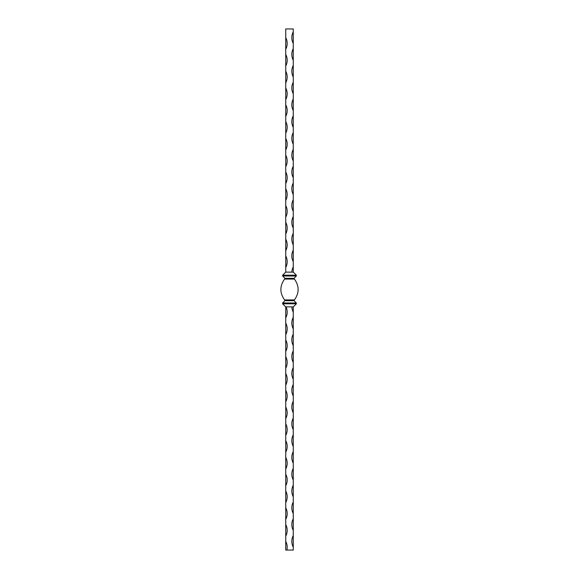 <?xml version="1.0" encoding="UTF-8"?>
<svg xmlns="http://www.w3.org/2000/svg" width="579" height="579" viewBox="0 0 579 579"><rect width="100%" height="100%" fill="white"/><g stroke="black" fill="none" stroke-linecap="round" stroke-linejoin="round"><path stroke-width="0.87" d="M293.264 547.155A12.304 12.304 0 0 1 293.264 535.575L293.264 550.05L285.737 550.05L285.737 536.154A12.304 12.304 0 0 0 285.737 524.574L285.737 536.154M286.837 550.05A12.304 12.304 0 0 0 285.737 541.365M293.264 306.87L293.264 312.081A12.304 12.304 0 0 1 291.83 306.87M293.264 317.292L293.264 328.872A12.304 12.304 0 0 1 293.264 317.292L293.264 312.081M293.264 334.083L293.264 345.663A12.304 12.304 0 0 1 293.264 334.083L293.264 328.872M293.264 350.874L293.264 362.454A12.304 12.304 0 0 1 293.264 350.874L293.264 345.663M293.264 367.665L293.264 379.245A12.304 12.304 0 0 1 293.264 367.665L293.264 362.454M293.264 384.456L293.264 396.036A12.304 12.304 0 0 1 293.264 384.456L293.264 379.245M293.264 401.247L293.264 412.827A12.304 12.304 0 0 1 293.264 401.247L293.264 396.036M293.264 418.038L293.264 429.618A12.304 12.304 0 0 1 293.264 418.038L293.264 412.827M293.264 434.829L293.264 446.409A12.304 12.304 0 0 1 293.264 434.829L293.264 429.618M293.264 451.62L293.264 463.2A12.304 12.304 0 0 1 293.264 451.62L293.264 446.409M293.264 468.411L293.264 479.991A12.304 12.304 0 0 1 293.264 468.411L293.264 463.2M293.264 485.202L293.264 496.782A12.304 12.304 0 0 1 293.264 485.202L293.264 479.991M293.264 501.993L293.264 513.573A12.304 12.304 0 0 1 293.264 501.993L293.264 496.782M293.264 518.784L293.264 530.364A12.304 12.304 0 0 1 293.264 518.784L293.264 513.573M293.264 535.575L293.264 530.364M282.661 276.009L284.911 278.289L284.579 279.078C279.65 286.026 279.65 292.974 284.579 299.922L284.911 300.711L282.661 302.991L282.661 303.801L285.686 306.87L293.314 306.87L296.339 303.801L296.339 302.991L294.089 300.711L294.422 299.922C299.35 292.974 299.35 286.026 294.422 279.078L294.089 278.289L296.339 276.009L296.339 275.199L293.314 272.13L285.686 272.13L282.661 275.199L282.661 276.009L296.339 276.009M284.579 279.078L294.422 279.078M284.579 299.922L294.422 299.922M285.737 306.87L285.737 317.871A12.304 12.304 0 0 0 286.026 306.87M285.737 524.574L285.737 519.363A12.304 12.304 0 0 0 285.737 507.783L285.737 519.363M285.737 507.783L285.737 502.572A12.304 12.304 0 0 0 285.737 490.992L285.737 502.572M285.737 490.992L285.737 485.781A12.304 12.304 0 0 0 285.737 474.201L285.737 485.781M285.737 474.201L285.737 468.99A12.304 12.304 0 0 0 285.737 457.41L285.737 468.99M285.737 457.41L285.737 452.199A12.304 12.304 0 0 0 285.737 440.619L285.737 452.199M285.737 440.619L285.737 435.408A12.304 12.304 0 0 0 285.737 423.828L285.737 435.408M285.737 423.828L285.737 418.617A12.304 12.304 0 0 0 285.737 407.037L285.737 418.617M285.737 407.037L285.737 401.826A12.304 12.304 0 0 0 285.737 390.246L285.737 401.826M285.737 390.246L285.737 385.035A12.304 12.304 0 0 0 285.737 373.455L285.737 385.035M285.737 373.455L285.737 368.244A12.304 12.304 0 0 0 285.737 356.664L285.737 368.244M285.737 356.664L285.737 351.453A12.304 12.304 0 0 0 285.737 339.873L285.737 351.453M285.737 339.873L285.737 334.662A12.304 12.304 0 0 0 285.737 323.082L285.737 334.662M285.737 323.082L285.737 317.871M285.737 272.13L285.737 267.498A12.304 12.304 0 0 0 285.737 255.918L285.737 250.707A12.304 12.304 0 0 0 285.737 239.127L285.737 233.916A12.304 12.304 0 0 0 285.737 222.336L285.737 217.125A12.304 12.304 0 0 0 285.737 205.545L285.737 200.334A12.304 12.304 0 0 0 285.737 188.754L285.737 183.543A12.304 12.304 0 0 0 285.737 171.963L285.737 166.752A12.304 12.304 0 0 0 285.737 155.172L285.737 149.961A12.304 12.304 0 0 0 285.737 138.381L285.737 133.17A12.304 12.304 0 0 0 285.737 121.59L285.737 116.379A12.304 12.304 0 0 0 285.737 104.799L285.737 99.588A12.304 12.304 0 0 0 285.737 88.008L285.737 82.797A12.304 12.304 0 0 0 285.737 71.217L285.737 66.006A12.304 12.304 0 0 0 285.737 54.426L285.737 49.215A12.304 12.304 0 0 0 285.737 37.635L285.737 28.95L293.264 28.95L293.264 43.425A12.304 12.304 0 0 1 293.264 31.845M291.83 272.13A12.304 12.304 0 0 1 293.264 266.919L293.264 261.708A12.304 12.304 0 0 1 293.264 250.128L293.264 244.917A12.304 12.304 0 0 1 293.264 233.337L293.264 228.126A12.304 12.304 0 0 1 293.264 216.546L293.264 211.335A12.304 12.304 0 0 1 293.264 199.755L293.264 194.544A12.304 12.304 0 0 1 293.264 182.964L293.264 177.753A12.304 12.304 0 0 1 293.264 166.173L293.264 160.962A12.304 12.304 0 0 1 293.264 149.382L293.264 144.171A12.304 12.304 0 0 1 293.264 132.591L293.264 127.38A12.304 12.304 0 0 1 293.264 115.8L293.264 110.589A12.304 12.304 0 0 1 293.264 99.009L293.264 93.798A12.304 12.304 0 0 1 293.264 82.218L293.264 77.007A12.304 12.304 0 0 1 293.264 65.427L293.264 60.216A12.304 12.304 0 0 1 293.264 48.636L293.264 43.425M285.737 255.918L285.737 267.498M285.737 239.127L285.737 250.707M285.737 222.336L285.737 233.916M285.737 205.545L285.737 217.125M285.737 188.754L285.737 200.334M285.737 171.963L285.737 194.544M285.737 155.172L285.737 177.753M285.737 138.381L285.737 149.961M285.737 121.59L285.737 144.171M285.737 104.799L285.737 116.379M285.737 88.008L285.737 99.588M285.737 71.217L285.737 82.797M285.737 54.426L285.737 77.007M285.737 37.635L285.737 49.215M293.264 48.636L293.264 60.216M293.264 65.427L293.264 77.007M293.264 82.218L293.264 93.798M293.264 99.009L293.264 110.589M293.264 115.8L293.264 127.38M293.264 132.591L293.264 144.171M293.264 149.382L293.264 160.962M293.264 166.173L293.264 177.753M293.264 182.964L293.264 194.544M293.264 199.755L293.264 211.335M293.264 216.546L293.264 228.126M293.264 233.337L293.264 244.917M293.264 250.128L293.264 261.708M285.737 31.845L285.737 43.425M293.264 266.919L293.264 272.13M282.661 302.991L296.339 302.991M282.661 303.801L296.339 303.801M284.911 300.711L294.089 300.711M284.911 278.289L294.089 278.289M282.661 275.199L296.339 275.199"/></g></svg>
